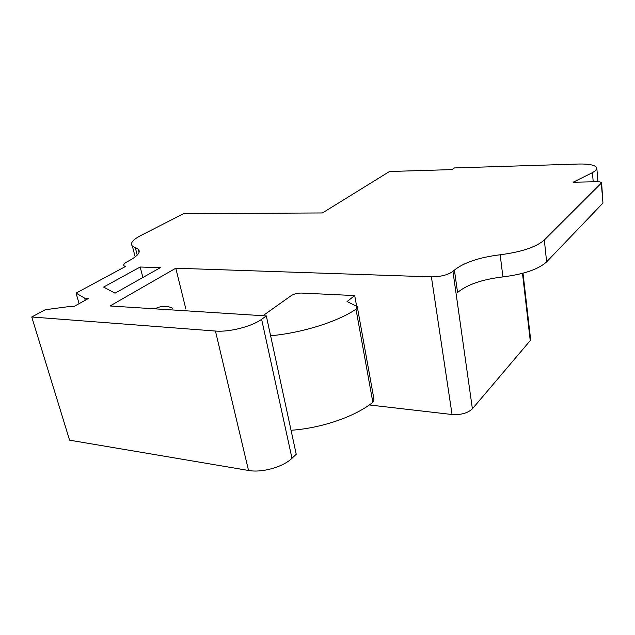 <?xml version="1.0" encoding="UTF-8"?>
<svg xmlns="http://www.w3.org/2000/svg" width="635" height="635" viewBox="0 0 635 635"><rect width="100%" height="100%" fill="white"/><g stroke="black" fill="none" stroke-linecap="round" stroke-linejoin="round"><path stroke-width="0.95" d="M142.891 277.487L140.168 267.01L160.298 267.692L115.022 293.18L103.608 287.068L140.168 267.01M593.209 181.8L592.431 172.664L595.725 170.529L596.781 167.743C595.098 165.06 589.05 163.822 578.644 164.028L454.438 167.934L452.009 169.601L389.493 171.506L322.421 212.955L183.563 213.654L140.676 235.609C132.707 239.792 129.929 243.268 132.35 246.047L135.184 256.905M592.431 172.664L573.119 182.229L596.709 181.729C599.527 181.705 601.162 182.07 601.615 182.824L544.33 239.998C536.17 247.086 521.454 252.008 500.182 254.77C479.298 257.373 464.034 262.485 454.406 270.089L452.938 271.375C447.913 274.955 440.738 276.789 431.395 276.868L175.792 268.216L110.053 305.975L266.319 315.936L261.628 319.278C251.897 326.509 229.306 332.303 215.448 331.041L31.75 316.992L45.228 309.737L69.271 306.546L73.366 306.816L88.686 298.355L84.606 298.117L76.073 293.116L125.444 266.51L124.079 265.867C123.095 264.795 124.103 263.438 127.111 261.779L129.413 260.548C137.97 255.786 140.922 251.992 138.263 249.158L132.35 246.047M31.75 316.992L69.58 440.174L248.531 470.464C261.961 472.996 283.178 466.995 291.981 458.279L296.235 454.271L266.319 315.936M369.284 404.955L452.056 414.512C460.994 415.036 467.773 413.131 472.4 408.805L530.241 340.598L530.59 339.138L523.01 273.217M79.097 303.649L76.073 293.116M85.225 300.268L84.606 298.117M185.857 309.015L175.792 268.216M172.633 308.189C166.894 305.538 160.965 305.745 154.845 308.824M262.922 315.714L291.282 295.6C294.076 293.902 297.45 293.052 301.387 293.06L354.711 295.577L356.608 306.086M454.406 270.089L457.565 292.505C467.066 284.607 482.179 279.408 502.904 276.908C524.002 274.249 538.583 269.232 546.632 261.866L602.956 203.057L601.639 183.126M291.044 430.268C321.683 428.212 355.544 416.409 372.848 402.28L355.989 309.213L357.251 306.602L347.067 301.546L354.711 295.577M355.989 309.213C337.661 321.699 302.26 332.891 270.605 335.764M372.848 402.28L373.959 399.217L357.434 307.626M248.531 470.464L215.448 331.041M261.628 319.278L291.981 458.279M452.056 414.512L431.395 276.868M452.938 271.375L472.4 408.805M530.241 340.598L522.494 273.352M502.904 276.908L500.182 254.77M137.224 255.103L135.271 247.579M602.956 203.057L601.353 183.586M544.33 239.998L546.632 261.866M124.079 265.867L124.404 267.073M138.263 249.158L139.081 252.317M596.868 168.767L597.948 181.737"/></g></svg>
